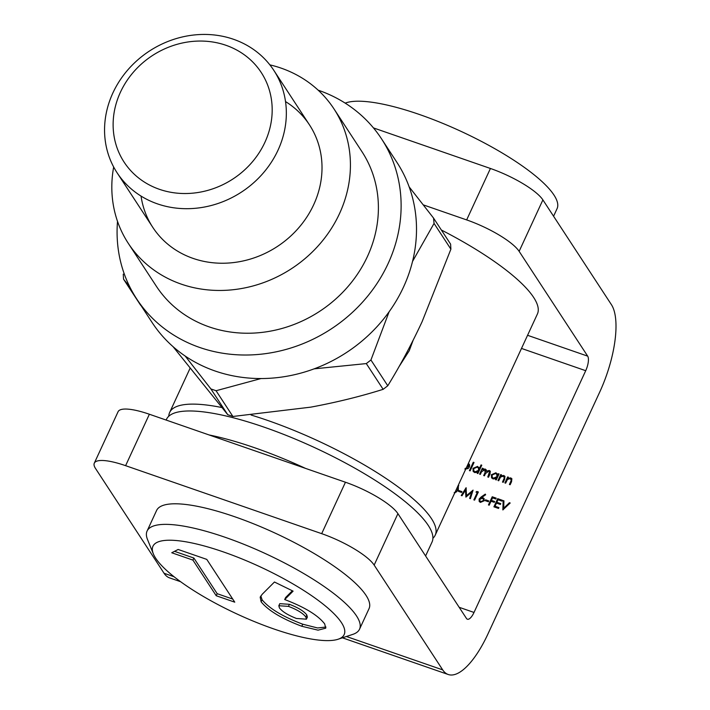 <?xml version="1.0" encoding="UTF-8"?>
<svg xmlns="http://www.w3.org/2000/svg" width="710" height="710" viewBox="0 0 710 710"><rect width="100%" height="100%" fill="white"/><g stroke="black" fill="none" stroke-linecap="round" stroke-linejoin="round"><path stroke-width="1.06" d="M374.161 565.089L442.703 669.885A70.21 25.178 109.1 0 0 448.223 674.5A70.21 25.178 109.1 0 0 488.01 633.835L599.71 392.089A70.21 25.178 109.1 0 0 611.443 304.705L542.893 199.9L519.134 251.34L587.676 356.136A11.697 4.198 -70.9 0 1 585.715 370.7L474.014 612.446A11.697 4.198 -70.9 0 1 467.384 619.218A11.697 4.198 -70.9 0 1 466.47 618.454L397.919 513.649L374.161 565.089A46.807 11.671 -155.2 0 0 321.683 533.663L125.608 465.671A46.807 11.671 -155.2 0 0 94.306 463.151A46.807 11.671 -155.2 0 0 95.513 468.467L164.063 573.272L174.048 576.733M485.196 500.648L485.587 499.813L488.737 500.905L488.347 501.739L485.196 500.648M475.984 492.11L476.854 491.435L478.362 491.968L474.591 500.133L473.854 499.875L477.244 492.545L475.984 492.11M458.411 491.364L458.802 490.53L461.953 491.622L461.562 492.456L458.411 491.364M469.408 470.606L473.277 462.237L474.014 462.485L470.144 470.863L469.408 470.606M479.596 474.138L482.347 468.174L483.084 468.431L482.605 469.461L485.196 469.044L486.208 469.807L486.439 471.138L489.297 470.464L490.282 471.191L490.015 474.005L488.524 477.235L487.788 476.978L489.563 471.68L488.835 471.147L485.498 473.49L484.424 475.815L483.688 475.558L485.09 472.523L484.735 469.727L481.486 471.884L480.333 474.395L479.596 474.138M484.105 475.7L485.72 470.686L484.735 469.727M504.908 482.915L507.659 476.951L508.396 477.2L507.898 478.283L510.721 477.892L511.821 478.709L511.564 481.691L510.153 484.735L509.416 484.486L511.253 480.288L510.259 478.575L507.49 479.454L505.635 483.173L504.908 482.915M498.313 473.712L499.05 473.96L496.29 479.933L495.553 479.676L496.033 478.647L493.059 478.93L491.542 477.786L491.373 474.741L495.944 472.762L497.808 474.812L498.313 473.712L498.917 474.245M502.84 509.922L503.15 500.559L503.94 500.834L503.692 508.209L509.398 502.724L510.188 502.999L502.84 509.922M493.911 506.834L497.692 498.668L502.307 500.266L501.926 501.1L498.038 499.76L496.876 502.272L500.763 503.621L500.372 504.455L496.485 503.106L495.039 506.248L498.926 507.597L498.535 508.431L493.911 506.834M497.976 480.51L500.728 474.546L501.464 474.804L500.967 475.877L503.789 475.487L504.89 476.312L504.632 479.285L503.221 482.33L502.485 482.081L504.322 477.883L503.328 476.17L500.559 477.049L498.704 480.768L497.976 480.51M481.052 464.926L481.779 465.183L477.91 473.561L477.182 473.304L477.653 472.274L474.688 472.558L473.162 471.413L473.002 468.369L477.564 466.39L479.401 468.493L481.052 464.926L481.655 465.467M465.156 468.405L467.943 467.917L468.44 468.485L464.917 469.168M468.422 463.293L469.656 465.014L469.346 467.304L466.949 466.479M458.376 485.036L458.305 489.749L454.604 493.193M461.997 495.757L461.252 495.509L466.106 487.717L466.497 495.624L473.073 490.131L470.393 498.677L469.656 498.42L471.582 492.27L465.911 497.124L465.494 490.148L461.997 495.757M481.123 497L485.285 494.124L485.649 494.763L481.957 497.311L484.034 498.42L484.158 500.79L480.439 502.405L479.206 501.464L479.108 499.059L481.123 497L481.398 497.426L485.542 494.568M488.453 504.934L492.225 496.769L496.219 498.154L495.828 498.997L492.571 497.861L491.418 500.372L494.666 501.509L494.284 502.343L491.027 501.216L489.19 505.192L488.453 504.934M519.134 251.34A46.807 11.671 -155.2 0 0 466.656 219.914L490.424 168.474L373.46 127.915M466.656 219.914L423.231 204.853M94.306 463.151L118.073 411.72A46.807 11.671 24.8 0 1 149.375 414.241L125.608 465.671M321.683 533.663L345.45 482.232L149.375 414.241M345.45 482.232A46.807 11.671 24.8 0 1 397.919 513.649M490.424 168.474A46.807 11.671 24.8 0 1 542.893 199.9M180.624 581.712L169.575 577.887A70.21 25.178 -70.9 0 1 164.063 573.272M503.141 509.771L503.15 500.559M503.425 500.985L503.922 501.162M509.398 502.724L509.673 503.15L503.976 508.644L503.692 508.209M494.329 506.976L497.692 498.668M497.967 499.094L502.174 500.55M500.63 503.905L496.876 502.272M498.793 507.881L495.039 506.248M495.971 479.818L496.033 478.647M491.693 477.99L491.373 474.741M491.657 475.176L496.219 473.188L495.944 472.762M496.219 473.188L497.55 474.067M498.597 474.138L498.083 475.238L497.808 474.812M492.394 477.502L493.707 478.638L497.213 477.129L496.947 474.617M496.929 476.703L496.814 474.386L495.615 473.499L492.11 475.008L492.243 477.289L493.432 478.212L496.929 476.703L497.213 477.129M498.384 480.652L500.728 474.546M503.789 475.487L504.073 475.913L500.967 475.877M504.073 475.913L505.014 476.534M502.902 482.223L504.322 477.883M504.606 478.309L504.295 477.005M505.316 483.057L507.659 476.951M510.721 477.892L511.005 478.318L508.183 478.709L507.898 478.283M511.005 478.318L511.945 478.939M509.833 484.628L511.253 480.288M511.537 480.714L511.227 479.41M480.004 474.28L482.347 468.174M483.829 468.911L484.105 469.346L482.889 469.896L482.605 469.461M484.105 469.346L485.48 469.47L485.196 469.044M485.48 469.47L486.323 470.029M489.297 470.464L489.58 470.89L486.714 471.573L486.439 471.138M489.58 470.89L490.397 471.413M488.196 477.12L489.563 474.173L489.678 471.91M477.59 473.446L477.653 472.274M473.313 471.617L473.002 468.369M473.277 468.804L477.839 466.816L477.564 466.39M477.839 466.816L479.126 467.686M481.327 465.352L479.685 468.919L479.401 468.493M474.014 471.129L475.327 472.265L478.833 470.757L478.567 468.245M478.549 470.331L478.434 468.014L477.235 467.127L473.73 468.635L473.863 470.916L475.052 471.839L478.549 470.331L478.833 470.757M469.816 470.748L473.277 462.237M465.441 468.831L468.227 468.343L467.943 467.917M468.316 463.523L469.399 464.313M467.153 466.026L469.23 466.745L468.84 464.908M467.286 465.742L468.955 466.319L468.076 464.038M458.305 485.178L458.793 485.613M454.187 492.66L456.592 491.861L457.852 489.918L458.056 486.208M457.852 489.918L458.216 486.421M456.592 491.861L457.577 489.492M455.039 492.252L456.317 491.435M458.829 491.506L458.802 490.53M459.086 490.956L461.82 491.906M461.704 495.66L466.239 488.382M472.842 490.867L466.781 496.05L466.497 495.624M470.029 498.544L471.582 492.27M466.009 497.035L465.494 490.148M476.561 492.305L476.854 491.435M477.129 491.87L478.229 492.252M474.271 500.017L477.244 492.545M482.844 497.524L481.957 497.311M483.128 497.95L484.167 498.642M479.356 501.668L479.108 499.059M479.392 499.485L481.398 497.426M480.102 501.091L481.149 502.005L483.679 501.003L483.403 499.263M483.403 500.577L483.279 499.041L482.303 498.313L479.827 499.343L479.942 500.887L480.865 501.579L483.403 500.577L483.679 501.003M485.604 500.79L485.587 499.813M485.862 500.239L488.604 501.189M488.862 505.076L492.225 496.769M492.509 497.195L496.086 498.438M494.542 501.792L491.418 500.372M441.371 230.013A146.269 36.458 24.8 0 1 537.399 314.015L435.203 535.18A146.269 36.458 24.8 0 1 432.905 538.278M251.083 415.03A146.269 36.458 24.8 0 1 267.457 420.364A146.269 36.458 24.8 0 1 435.203 535.18M168.776 416.237A146.269 36.458 24.8 0 1 169.646 412.474A146.269 36.458 24.8 0 1 221.893 407.54M398.842 366.964L409.208 350.784L413.069 340.418M278.009 150.192A93.614 84.206 146.8 0 1 200.007 207.755A93.614 84.206 146.8 0 1 117.106 172.805A93.614 84.206 146.8 0 1 149.357 51.093A93.614 84.206 146.8 0 1 273.794 70.325A93.614 84.206 146.8 0 1 278.009 150.192M264.892 142.337A81.907 73.68 -33.2 0 0 185.354 42.405A81.907 73.68 -33.2 0 0 127.72 167.125A81.907 73.68 -33.2 0 0 264.892 142.337M171.749 552.762L178.148 549.469L206.779 559.391L234.761 602.169L216.23 595.743L192.925 560.101L171.749 552.762M273.732 628.918A105.311 26.252 -155.2 0 0 338.102 639.24A105.311 26.252 -155.2 0 0 259.567 566.58A105.311 26.252 -155.2 0 0 153.342 553.862A105.311 26.252 -155.2 0 0 273.732 628.918M262.203 594.27L274.45 582.014L293.097 591.137L284.692 599.551C304.705 607.174 318.027 615.286 324.674 623.895L325.757 628.181L318.053 630.16L301.794 626.264C281.843 618.721 268.282 610.573 261.129 601.823L260.171 597.137L262.203 594.27M153.342 553.862L147.511 539.52A117.017 29.172 24.8 0 1 147.085 531.044L156.59 510.472A117.017 29.172 24.8 0 1 275.045 533.077A117.017 29.172 24.8 0 1 369.04 608.639L359.526 629.211A117.017 29.172 24.8 0 1 352.799 634.376L338.102 639.24M147.085 531.044A117.017 29.172 24.8 0 1 265.54 553.649A117.017 29.172 24.8 0 1 359.526 629.211M232.738 599.08L217.189 593.693L216.23 595.743M217.189 593.693L193.874 558.042L192.925 560.101M193.874 558.042L174.518 551.333M292.36 590.773L285.642 597.5L284.692 599.551M325.952 627.036L317.601 627.968L302.744 624.205L301.794 626.264M302.744 624.205C282.793 616.662 269.241 608.514 262.079 599.764L261.129 601.823M262.079 599.764L260.854 595.938M306.418 619.182L307.368 617.123L306.818 614.984C304.004 611.221 298.2 607.662 289.423 604.316L279.784 603.669L278.835 605.728L279.403 607.866C282.145 611.541 287.816 615.073 296.425 618.463L306.418 619.182L305.868 617.043C303.055 613.271 297.25 609.721 288.464 606.375L278.835 605.728M306.818 614.984L305.868 617.043M289.423 604.316L288.464 606.375M166.14 420.054L166.477 419.335A146.269 36.458 24.8 0 1 264.289 427.216A146.269 36.458 24.8 0 1 432.035 542.041L425.601 555.966M209.104 434.955A146.269 36.458 24.8 0 1 254.775 447.797A146.269 36.458 24.8 0 1 305.522 468.387M553.578 216.23L557.066 208.678A119.937 29.9 -155.2 0 0 553.969 195.046A119.937 29.9 -155.2 0 0 452.802 127.649A119.937 29.9 -155.2 0 0 345.202 103.127M113.671 167.001A122.865 110.52 -33.2 0 0 128.297 243.352L156.271 286.13A122.865 110.52 -33.2 0 0 265.07 332.005A122.865 110.52 -33.2 0 0 367.461 256.452A122.865 110.52 -33.2 0 0 361.923 151.629L333.948 108.852A122.865 110.52 -33.2 0 0 269.862 64.858M117.514 221.369A146.269 131.572 -33.2 0 0 136.693 298.937A146.269 131.572 -33.2 0 0 266.214 353.553A146.269 131.572 -33.2 0 0 388.104 263.605A146.269 131.572 -33.2 0 0 381.51 138.814A146.269 131.572 -33.2 0 0 318.133 90.161M136.693 298.937L152.073 322.464A146.269 131.572 -33.2 0 0 281.595 377.081A146.269 131.572 -33.2 0 0 403.484 287.133A146.269 131.572 -33.2 0 0 396.899 162.341L381.51 138.814M285.526 101.583A93.614 84.206 146.8 0 1 277.219 246.574A93.614 84.206 146.8 0 1 141.05 196.084M128.297 243.352A122.865 110.52 -33.2 0 0 237.096 289.227A122.865 110.52 -33.2 0 0 339.486 213.674A122.865 110.52 -33.2 0 0 333.948 108.852M129.699 286.716L123.78 279.483L140.624 305.238L123.549 279.172L123.256 274.14M173.036 346.64L227.741 414.693L210.897 388.938L185.195 356.056M261.049 378.545L216.062 390.731L232.898 416.477L310.794 407.141C336.425 402.375 360.547 396.437 383.143 389.328L366.298 363.582L314.148 368.845M389.089 311.823L370.939 360.014L387.775 385.77C399.872 366.174 411.312 344.82 422.104 321.701L450.894 249.174L434.058 223.419L412.545 261.404M409.155 186.881L433.535 218.068L434.058 223.419M366.298 363.582L370.939 360.014M450.894 249.174L450.601 244.133L433.535 218.068M210.897 388.938L216.062 390.731M387.775 385.77L383.143 389.328M232.898 416.477L227.741 414.693M346.391 636.497L442.703 669.885M459.166 607.298L474.014 612.446M585.715 370.7L521.495 348.433M527.566 335.298L587.676 356.136M448.223 674.5L342.406 637.811M190.12 368.17L169.646 412.474M309.462 124.862L273.794 70.325M152.783 227.342L117.106 172.805"/></g></svg>
